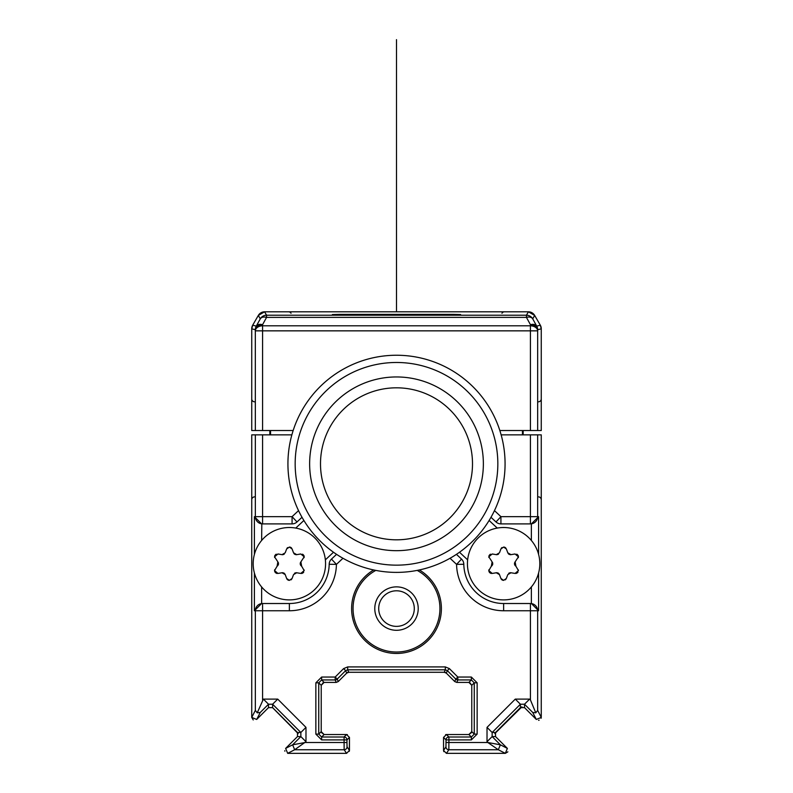 <?xml version="1.0" encoding="UTF-8"?>
<svg xmlns="http://www.w3.org/2000/svg" width="793" height="793" viewBox="0 0 793 793"><rect width="100%" height="100%" fill="white"/><g stroke="black" fill="none" stroke-linecap="round" stroke-linejoin="round"><path stroke-width="1.19" d="M254.404 401.803A2.894 2.894 0 0 1 251.738 398.919L251.738 328.798A7.236 7.236 0 0 1 252.699 325.18L258.33 315.436A7.236 7.236 0 0 1 264.594 311.808L288.533 311.808A2.894 2.894 0 0 1 291.041 313.255M501.959 313.255A2.894 2.894 0 0 1 504.467 311.808L528.406 311.808A7.236 7.236 0 0 1 534.67 315.436L540.301 325.18A7.236 7.236 0 0 1 541.262 328.798L540.301 325.18L534.67 315.426L528.406 311.808L526.443 315.208A7.236 7.236 30 0 1 532.708 318.826L534.67 315.426M538.16 401.803A2.894 2.894 0 0 0 541.262 398.919L541.262 328.798L540.301 325.18L536.722 326.131L532.708 318.826A7.236 4.699 151.3 0 0 526.443 317.388L266.557 317.388A7.236 4.699 -151.3 0 0 260.292 318.826A7.236 7.236 -30 0 1 266.557 315.208L264.594 311.808L528.406 311.808M541.262 629.86L541.262 717.259A2.894 2.894 0 0 1 541.262 717.407L541.262 434.861L523.172 434.861L523.172 430.52M538.596 496.874A2.894 2.894 0 0 1 541.262 499.759L541.262 614.813M521.923 706.811L494.832 733.594M495.536 736.578L495.536 732.484L520.396 707.624L524.49 707.624L536.326 719.459L532.718 712.451L535.771 712.828L530.428 699.922L529.615 699.109L524.49 704.224L520.396 704.224L515.281 699.109L487.021 727.369L492.146 732.484L492.146 736.578L495.536 736.578L507.371 748.404L505.329 753.35A2.894 2.894 0 0 1 505.181 753.35L446.449 753.35L505.329 753.35L507.867 751.833M443.812 751.655L443.545 750.178M443.555 750.138L443.545 737.431L446.023 739.899A2.894 2.894 -45 0 1 448.917 737.004L448.917 739.899L446.023 739.899L445.953 746.847L443.545 750.456L443.545 737.421L446.439 734.526L468.881 734.526L446.766 734.536M445.626 734.635L446.717 734.526M446.013 672.86A2.894 2.894 0 0 0 444.268 672.286L446.31 673.128L447.341 670.65L455.777 679.086L457.829 677.044L457.829 679.938A2.894 2.894 -157.5 0 1 455.777 679.086L454.756 681.564L446.32 673.128L454.756 681.564L456.798 682.416A2.894 2.894 0 0 1 456.798 682.416L468.881 682.416L471.776 685.311L471.776 731.632L468.881 734.526L471.676 732.454M487.021 727.369L487.021 741.693L492.146 736.578L500.373 744.805L498.321 749.742L487.834 742.506L500.363 744.805L498.321 749.742L448.848 749.742L448.917 739.899L471.359 739.899L471.359 737.004L474.254 734.11L471.776 731.632L471.776 685.311L469.704 682.515M468.891 682.406L456.808 682.416L457.829 679.938L471.359 679.938L471.359 677.044L477.148 682.832L474.254 682.832L471.359 679.938L468.881 682.416M348.732 672.286L347.701 669.807L345.659 670.65L346.69 673.128L338.244 681.564L346.69 673.128L348.732 672.286L444.268 672.286L348.732 672.286A2.894 2.894 0 0 0 346.987 672.86M336.202 682.416L324.119 682.416L321.641 679.938L318.746 682.832L315.852 682.832L321.641 677.044L321.641 679.938L335.171 679.938L335.171 677.044L337.223 679.086A2.894 2.894 157.5 0 1 335.171 679.938L336.202 682.416L338.244 681.564L336.202 682.416A2.894 2.894 0 0 1 336.192 682.416L324.099 682.396M323.306 682.515L321.224 685.311L321.205 731.652L324.119 734.526L346.164 734.536M321.324 732.445L324.119 734.526L346.561 734.526L349.455 737.421L349.445 750.069M346.224 734.526L347.364 734.635M349.455 750.456L347.047 746.847A2.894 2.894 146.3 0 1 344.152 749.742L346.561 753.35L349.455 750.456L349.455 737.421L349.346 751.268M294.679 749.742L305.979 741.693L300.854 736.578L292.627 744.805L305.166 742.506L344.083 742.506L344.152 749.742L294.679 749.742L292.627 744.805L294.679 749.742L287.671 753.35L346.561 753.35L287.819 753.35A2.894 2.894 0 0 1 287.681 753.35L285.629 748.404L297.464 736.578L297.464 732.484L272.604 707.624L268.51 707.624L256.674 719.459L251.738 717.407A2.894 2.894 0 0 1 251.738 717.259L251.738 629.86M298.188 733.644L272.772 707.852M251.738 614.813L251.738 499.759A2.894 2.894 0 0 1 254.84 496.874M270.552 430.52L270.552 434.861L291.854 434.861L255.336 434.861L269.828 434.861L269.828 430.52M537.664 434.861L537.664 516.659A7.236 7.236 90 0 1 530.428 523.895L530.428 434.861L501.146 434.861L522.448 434.861L522.448 430.52M445.953 746.847A2.894 2.894 -146.3 0 0 448.848 749.742L446.439 753.35L443.545 750.456L446.439 753.35L505.329 753.35L498.321 749.742M541.143 718.24L541.262 717.407L536.326 719.459M297.008 521.953A7.236 7.236 0 0 1 292.072 523.895L292.072 516.659L297.008 521.953L302.004 517.284L297.008 521.953A7.236 7.236 0 0 1 292.072 523.895L262.572 523.895A7.236 7.236 -90 0 1 255.336 516.659L255.336 434.861L251.738 434.861L251.738 717.407L253.245 719.955M321.224 685.311L321.224 731.632L318.746 734.11L321.641 737.004L321.641 739.899L315.852 734.11L318.746 734.11L318.746 682.832L321.224 685.311L324.119 682.416M373.652 569.959A44.874 44.874 0 0 0 396.5 653.462A44.874 44.874 0 0 0 419.348 569.959M261.819 523.895L261.631 540.469M261.819 603.513L262.572 603.513L261.631 603.523L254.394 610.759L254.394 572.992M254.394 554.426L254.394 516.659L261.631 523.895M254.394 516.659L262.572 516.659L262.572 523.895M297.464 736.578L300.854 736.578L300.854 732.484L305.979 727.369L277.719 699.109L272.604 704.224L268.51 704.224L260.282 712.451L257.229 712.828L255.336 710.399L255.336 610.759A7.236 7.236 -90 0 1 262.572 603.513L289.376 603.513A39.809 39.809 0 0 0 329.184 564.269A7.236 7.236 0 0 1 331.484 559.085L336.559 554.347M262.572 603.513L262.572 610.759L289.376 610.759A47.045 47.045 0 0 0 336.42 564.378L329.184 564.269A7.236 7.236 0 0 1 331.484 559.085L336.42 564.378L342.963 558.272M257.229 712.828L263.385 699.109L277.719 699.109M268.51 707.624L268.51 704.224L263.385 699.109M347.047 746.847L346.977 742.506L344.083 742.506L344.083 737.004A2.894 2.894 45 0 1 346.977 739.899L321.641 739.899M531.181 523.895L530.428 523.895L531.369 523.895L538.606 516.659L538.606 554.426M538.606 572.992L538.606 610.759L531.369 603.523L530.428 603.513A7.236 7.236 90 0 1 537.664 610.759L537.664 710.399L535.771 712.828M450.037 558.272L456.58 564.378L461.516 559.085L456.441 554.347L461.516 559.085A7.236 7.236 0 0 1 463.816 564.269L456.58 564.378A47.045 47.045 0 0 0 503.624 610.759L530.428 610.759L530.428 603.513L503.624 603.513L503.624 610.759M490.996 517.284L495.992 521.953L490.996 517.284M530.428 523.895L500.928 523.895A7.236 7.236 0 0 1 495.992 521.953L500.928 516.659L500.928 523.895M471.776 685.311L474.254 682.832L474.254 734.11L477.148 734.11L471.359 739.899M531.181 603.513L530.428 603.513M463.816 564.269A39.809 39.809 0 0 0 503.624 603.513A39.809 39.809 0 0 1 463.816 564.269M417.197 570.405A43.427 43.427 0 0 1 396.5 652.015A43.427 43.427 0 0 1 375.803 570.405M418.218 608.588A21.718 21.718 0 0 0 396.5 586.87A21.718 21.718 0 0 0 374.782 608.588A21.718 21.718 0 0 0 396.5 630.296A21.718 21.718 0 0 0 418.218 608.588M378.707 608.588A17.793 17.793 0 0 0 396.5 626.371A17.793 17.793 0 0 0 414.293 608.588A17.793 17.793 0 0 0 396.5 590.795A17.793 17.793 0 0 0 378.707 608.588M541.262 430.52L541.262 328.798L537.684 329.749A7.236 5.045 -178.5 0 0 530.448 324.704L530.428 325.804A7.236 5.045 1.5 0 1 537.664 330.85L537.664 430.52L541.262 430.52M499.848 430.52L530.428 430.52L530.428 330.85L262.572 330.85L262.572 430.52L251.738 430.52L251.738 328.798L252.699 325.18L258.33 315.426L264.594 311.808M262.572 430.52L293.152 430.52M262.572 325.804L262.552 324.704A7.236 5.045 178.5 0 0 255.316 329.749A7.236 7.236 -75 0 1 256.278 326.131A7.236 4.699 28.7 0 1 262.552 324.704L266.557 317.388L266.557 315.208L526.443 315.208L526.443 317.388L530.448 324.704A7.236 4.699 -28.7 0 1 536.722 326.131A7.236 7.236 75 0 1 537.684 329.749L537.664 330.85L530.428 330.85L530.428 325.804L262.572 325.804L262.572 330.85L255.336 330.85A7.236 5.045 -1.5 0 1 262.572 325.804M459.821 315.059L453.378 315.158L460.624 314.97A4.342 4.342 1 0 0 459.742 315.059M458.513 315.099A4.342 4.342 -179 0 1 460.624 314.553L453.398 314.365L453.398 315.158L332.376 314.97A4.342 4.342 -1 0 1 333.258 315.059M334.487 315.099A4.342 4.342 179 0 0 332.376 314.553L339.602 314.365L339.622 315.158L333.179 315.059M530.428 430.52L537.664 430.52M303.888 520.486L295.749 528.079M325.358 559.848L333.506 552.245M459.494 552.245L467.642 559.848M497.251 528.079L489.112 520.486M309.637 463.816A86.863 86.863 0 0 1 396.5 376.953A86.863 86.863 0 0 1 483.363 463.816A86.863 86.863 0 0 1 396.5 550.679A86.863 86.863 0 0 1 309.637 463.816M497.835 463.816A101.335 101.335 0 0 1 396.5 565.151A101.335 101.335 0 0 1 295.165 463.816A101.335 101.335 0 0 1 396.5 362.48A101.335 101.335 0 0 1 497.835 463.816M505.072 463.816A108.572 108.572 0 0 1 396.5 572.387A108.572 108.572 0 0 1 287.928 463.816A108.572 108.572 0 0 1 396.5 355.244A108.572 108.572 0 0 1 505.072 463.816M472.499 463.816A75.999 75.999 0 0 1 396.5 539.815A75.999 75.999 0 0 1 320.501 463.816A75.999 75.999 0 0 1 396.5 387.817A75.999 75.999 0 0 1 472.499 463.816M289.376 599.895A36.191 36.191 0 0 1 253.185 563.704A36.191 36.191 0 0 1 289.376 527.514A36.191 36.191 0 0 1 325.566 563.704A36.191 36.191 0 0 1 289.376 599.895M295.908 554.674A2.894 2.894 0 0 0 296.721 554.654L293.539 552.81L292.082 548.934L289.376 547.061A2.894 2.894 0 0 1 291.626 548.132M296.721 554.654L300.805 553.97L304.175 556.825L300.894 561.87L301.647 566.192L304.175 570.583L300.805 573.438L296.721 572.764L293.539 574.598L292.082 578.474L289.376 580.357A2.894 2.894 0 0 1 286.66 578.474L289.376 580.357M286.66 578.474L285.202 574.598L282.021 572.764L277.937 573.438L274.566 570.583L277.094 566.192L277.857 561.87L274.566 556.825L277.937 553.97L282.021 554.654L285.202 552.81L286.66 548.934L289.376 547.061M287.086 548.171A2.894 2.894 0 0 1 287.72 547.576M293.906 553.494A2.894 2.894 0 0 0 294.471 554.079M294.599 554.178A2.894 2.894 0 0 0 295.165 554.476M303.709 555.249A2.894 2.894 0 0 1 304.046 557.697M302.46 554.188A2.894 2.894 0 0 1 303.164 554.624M300.894 561.87A2.894 2.894 0 0 0 301.647 566.192M303.709 572.159A2.894 2.894 0 0 1 303.154 572.794M302.45 573.23A2.894 2.894 0 0 1 301.647 573.458M304.106 569.929A2.894 2.894 0 0 1 304.175 570.583M296.721 572.764A2.894 2.894 0 0 0 295.918 572.744M295.184 572.923A2.894 2.894 0 0 0 294.481 573.329M291.646 579.257A2.894 2.894 0 0 1 291.001 579.852M285.202 574.598A2.894 2.894 0 0 0 284.836 573.904M284.261 573.319A2.894 2.894 0 0 0 283.557 572.923M282.823 572.744A2.894 2.894 0 0 0 282.021 572.764M274.685 571.396A2.894 2.894 0 0 1 274.695 569.731M277.094 573.458A2.894 2.894 0 0 1 276.291 573.23M275.577 572.784A2.894 2.894 0 0 1 275.032 572.149M277.094 566.192A2.894 2.894 0 0 0 277.738 565.677M278.204 565.003A2.894 2.894 0 0 0 278.472 564.2M278.492 563.367A2.894 2.894 0 0 0 278.284 562.564M274.685 556.012A2.894 2.894 0 0 1 275.022 555.269M275.567 554.634A2.894 2.894 0 0 1 276.271 554.188M274.646 557.489A2.894 2.894 0 0 1 274.566 556.825M282.021 554.654A2.894 2.894 0 0 0 282.823 554.674M283.557 554.495A2.894 2.894 0 0 0 284.261 554.089M503.624 599.895A36.191 36.191 0 0 1 467.434 563.704A36.191 36.191 0 0 1 503.624 527.514A36.191 36.191 0 0 1 539.815 563.704A36.191 36.191 0 0 1 503.624 599.895M510.157 554.674A2.894 2.894 0 0 0 510.979 554.654L507.798 552.81L506.34 548.934L503.624 547.061A2.894 2.894 0 0 1 505.884 548.132M510.979 554.654L515.063 553.97L518.434 556.825L515.143 561.87L515.906 566.192L518.434 570.583L515.063 573.438L510.979 572.764L507.798 574.598L506.34 578.474L503.624 580.357A2.894 2.894 0 0 1 500.918 578.474L503.624 580.357M500.918 578.474L499.461 574.598L496.279 572.764L492.195 573.438L488.825 570.583L491.353 566.192L492.106 561.87L488.825 556.825L492.195 553.97L496.279 554.654L499.461 552.81L500.918 548.934L503.624 547.061M501.345 548.171A2.894 2.894 0 0 1 501.969 547.576M508.164 553.494A2.894 2.894 0 0 0 508.729 554.079M508.858 554.178A2.894 2.894 0 0 0 509.413 554.476M517.958 555.249A2.894 2.894 0 0 1 518.295 557.697M516.719 554.188A2.894 2.894 0 0 1 517.413 554.624M515.143 561.87A2.894 2.894 0 0 0 515.906 566.192M517.968 572.159A2.894 2.894 0 0 1 517.413 572.794M516.699 573.23A2.894 2.894 0 0 1 515.906 573.458M518.354 569.929A2.894 2.894 0 0 1 518.434 570.583M510.979 572.764A2.894 2.894 0 0 0 510.177 572.744M509.443 572.923A2.894 2.894 0 0 0 508.729 573.329M505.894 579.257A2.894 2.894 0 0 1 505.26 579.852M499.461 574.598A2.894 2.894 0 0 0 499.084 573.904M498.519 573.319A2.894 2.894 0 0 0 497.816 572.923M497.082 572.744A2.894 2.894 0 0 0 496.279 572.764M488.944 571.396A2.894 2.894 0 0 1 488.954 569.731M491.343 573.458A2.894 2.894 0 0 1 490.55 573.23M489.836 572.784A2.894 2.894 0 0 1 489.281 572.149M491.353 566.192A2.894 2.894 0 0 0 491.997 565.677M492.463 565.003A2.894 2.894 0 0 0 492.731 564.2M492.75 563.367A2.894 2.894 0 0 0 492.532 562.564M488.934 556.012A2.894 2.894 0 0 1 489.281 555.269M489.826 554.634A2.894 2.894 0 0 1 490.53 554.188M488.894 557.489A2.894 2.894 0 0 1 488.825 556.825M496.279 554.654A2.894 2.894 0 0 0 497.082 554.674M497.806 554.495A2.894 2.894 0 0 0 498.519 554.089M284.786 750.693L284.875 751.199M251.738 434.861L251.738 717.407L255.336 710.399M538.576 720.302L539.121 720.203M454.756 681.564L456.798 682.416M255.336 430.52L255.316 329.749L251.738 328.798L252.699 325.18L256.278 326.131L260.292 318.826L258.33 315.426M396.5 311.808L396.5 39.65L396.5 311.808M445.299 666.913L445.299 669.807L347.701 669.807L347.701 666.913L445.299 666.913L449.393 668.608L447.341 670.65L445.299 669.807L444.268 672.286M338.244 681.564L337.223 679.086L345.659 670.65L343.607 668.608L347.701 666.913M530.428 699.922L530.428 610.759L538.606 610.759M529.615 699.109L515.281 699.109M487.021 741.693L487.834 742.506L446.023 742.506M477.148 682.832L477.148 734.11M449.393 668.608L457.829 677.044L471.359 677.044M343.607 668.608L335.171 677.044L321.641 677.044M315.852 734.11L315.852 682.832M305.979 727.369L305.979 741.693M254.394 610.759L262.572 610.759L262.572 699.922M261.631 586.949L261.631 603.523M262.572 434.861L262.572 516.659L292.072 516.659L298.535 510.623M289.376 610.759L289.376 603.513M256.674 719.459L260.282 712.451M272.604 707.624L272.604 704.224L300.854 732.484L297.464 732.484M292.627 744.805L285.629 748.404M349.455 737.421L346.977 739.899L346.977 742.506M346.561 734.526L344.083 737.004L321.641 737.004L324.119 734.526M531.369 603.523L531.369 586.949M531.369 540.469L531.369 523.895M494.465 510.623L500.928 516.659L538.606 516.659M541.262 717.407L537.664 710.399M532.718 712.451L524.49 704.224L524.49 707.624M495.536 732.484L492.146 732.484L520.396 704.224L520.396 707.624M507.371 748.404L500.373 744.805M468.881 734.526L471.359 737.004L448.917 737.004L446.439 734.526M339.602 314.365L453.398 314.365M453.378 315.158L339.622 315.158"/></g></svg>
